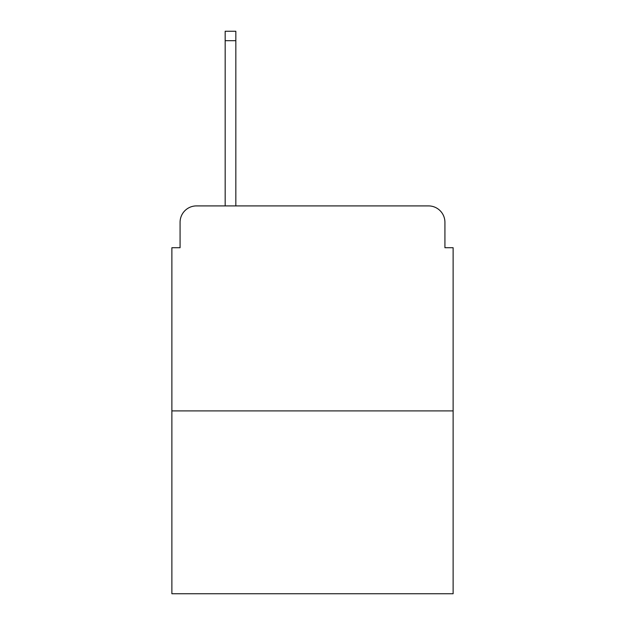 <?xml version="1.0" encoding="UTF-8"?>
<svg xmlns="http://www.w3.org/2000/svg" width="625" height="625" viewBox="0 0 625 625"><rect width="100%" height="100%" fill="white"/><g stroke="black" fill="none" stroke-linecap="round" stroke-linejoin="round"><path stroke-width="0.94" d="M180.078 222.305L180.078 247.719L180.078 222.305A16.398 16.398 0 0 1 196.477 205.906L225.172 205.906L225.172 31.25L235.836 31.25L235.836 205.906L248.539 205.906M453.125 410.898L171.875 410.898L171.875 593.75L453.125 593.75L453.125 247.719L444.922 247.719L444.922 222.305A16.398 16.398 0 0 0 428.523 205.906L196.477 205.906M171.875 410.898L171.875 247.719L180.078 247.719M376.461 205.906L428.523 205.906M444.922 247.719L444.922 222.305M225.172 40.68L235.836 40.68"/></g></svg>
